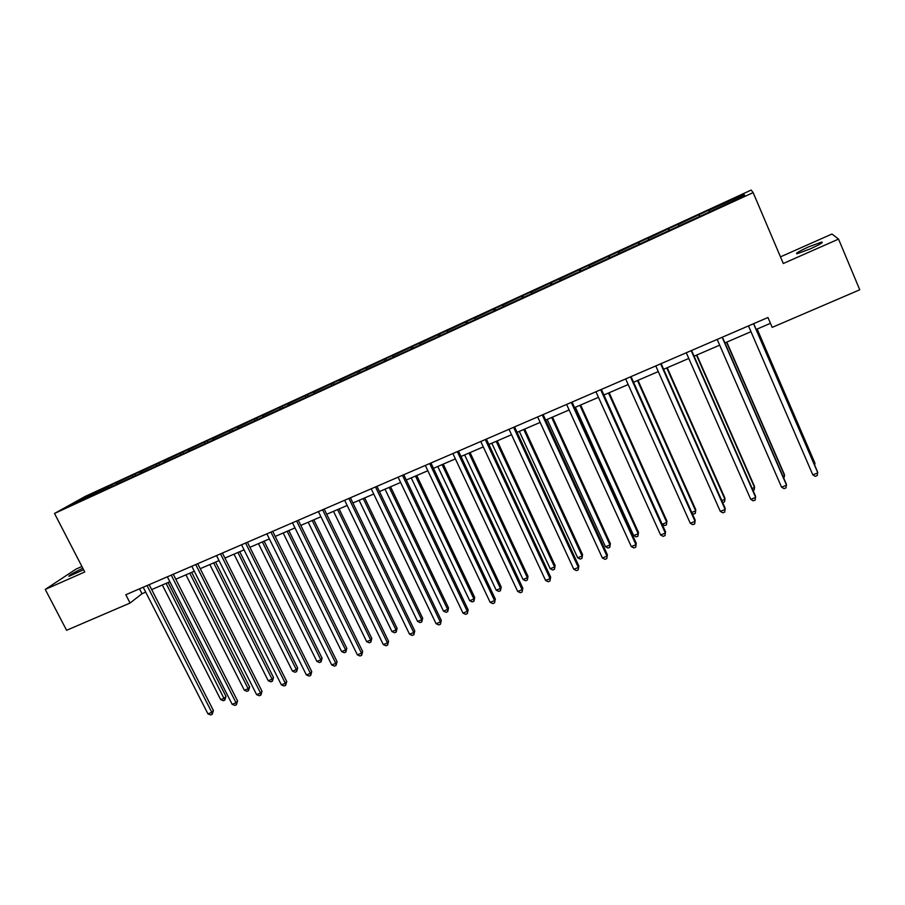 <?xml version="1.0" encoding="UTF-8"?>
<svg xmlns="http://www.w3.org/2000/svg" width="905" height="905" viewBox="0 0 905 905"><rect width="100%" height="100%" fill="white"/><g stroke="black" fill="none" stroke-linecap="round" stroke-linejoin="round"><path stroke-width="1.36" d="M82.819 568.238C73.113 572.933 68.486 575.625 68.938 576.327L83.599 569.754M810.235 248.909C820.032 244.407 823.844 242.133 821.672 242.065L808.459 246.941C798.764 251.398 794.975 253.672 797.09 253.751L810.235 248.909M81.914 566.496L75.963 569.132L45.25 589.427L66.597 630.287L130.071 603.035L142.006 593.737L145.705 592.153M751.184 190.061L85.262 496.381L54.504 513.463L753.141 192.595L751.184 190.061M753.141 192.595L783.289 263.502L838.55 239.09L831.955 234.033L780.461 256.862M838.55 239.09L859.75 289.792L772.203 327.372L767.96 317.497L125.818 594.743L130.071 603.035M108.939 487.58L108.905 486.324L111.507 484.865L112.141 486.109M83.362 499.334L82.457 498.485L108.905 486.324M116.485 484.118L116.44 482.863L119.019 481.415L111.507 484.865M116.44 482.863L135.015 474.062L135.648 475.306M140.185 473.225L140.128 471.969L142.617 470.566L135.015 474.062M140.128 471.969L158.805 463.122L159.438 464.378M164.156 462.206L164.088 460.962L166.486 459.593L158.805 463.122M164.088 460.962L182.855 452.059L183.489 453.326M188.41 451.063L188.319 449.808L190.627 448.484L182.855 452.059M188.319 449.808L207.188 440.871L207.822 442.138M212.947 439.785L212.845 438.54L215.051 437.251L207.188 440.871M212.845 438.54L231.804 429.547L232.438 430.837M237.766 428.382L237.642 427.137L239.757 425.893L231.804 429.547M237.642 427.137L256.715 418.099L257.348 419.388M262.891 416.843L262.744 415.599L264.758 414.4L256.715 418.099M262.744 415.599L281.919 406.503L282.552 407.804M288.299 405.169L288.141 403.913L290.053 402.759L281.919 406.503M288.141 403.913L307.417 394.784L308.051 396.096M314.024 393.347L313.843 392.103L315.653 390.994L307.417 394.784M313.843 392.103L333.221 382.917L333.855 384.229M340.054 381.39L339.85 380.145L341.558 379.082L333.221 382.917M339.85 380.145L359.33 370.903L359.964 372.238M366.389 369.285L366.174 368.041L367.769 367.023L359.33 370.903M366.174 368.041L385.756 358.753L386.39 360.088M393.053 357.034L392.815 355.789L394.297 354.828L385.756 358.753M392.815 355.789L412.51 346.457L413.144 347.803M420.044 344.624L419.784 343.391L421.153 342.475L412.51 346.457M419.784 343.391L439.592 334.002L440.283 335.495M447.364 332.078L447.093 330.834L448.337 329.974L439.592 334.002M447.093 330.834L467.003 321.399L467.749 323.017M475.035 319.363L474.729 318.119L475.86 317.327L467.003 321.399M474.729 318.119L494.752 308.639L495.499 310.268M503.033 306.501L502.716 305.257L503.712 304.51L494.752 308.639M502.716 305.257L522.841 295.709L523.588 297.36M531.393 293.469L531.043 292.225L531.925 291.534L522.841 295.709M531.043 292.225L551.292 282.632L552.039 284.283M560.105 280.267L559.743 279.034L560.489 278.401L551.292 282.632M559.743 279.034L580.094 269.385L580.84 271.048M589.189 266.907L589.404 265.108L580.094 269.385M588.793 265.674L609.269 255.968L610.015 257.654M618.647 253.377L618.703 251.635L609.269 255.968M618.228 252.144L638.817 242.382L639.564 244.079M648.478 239.667L648.365 237.992L638.817 242.382M648.037 238.445L668.738 228.626L669.485 230.334M678.693 225.786L678.411 224.18L668.738 228.626M678.218 224.553L699.056 214.689L699.791 216.408M709.305 211.713L708.853 210.175L699.056 214.689M708.807 210.492L744 194.315L744.645 195.48L708.581 212.37L93.6 494.899L69.425 505.737L82.457 498.485M132.56 476.731L132.503 475.476M156.441 465.747L156.373 464.503M180.604 454.649L180.525 453.394M205.05 443.416L204.949 442.172M229.78 432.058L229.666 430.803M254.803 420.554L254.667 419.309M280.12 408.924L279.973 407.669M305.743 397.148L305.573 395.904M331.671 385.236L331.479 383.992M357.928 373.267L357.701 371.932M384.512 361.174L384.24 359.726M411.413 348.889L411.108 347.373M438.631 336.389L438.303 334.873M466.188 323.73L465.837 322.214M494.096 310.913L493.7 309.397M522.343 297.926L521.925 296.421M550.941 284.792L550.5 283.288M579.913 271.477L579.449 269.973M609.246 258.004L608.748 256.5M638.964 244.35L638.432 242.857M669.067 230.526L668.501 229.022M699.554 216.51L698.965 215.017M45.25 589.427L84.753 571.983L54.504 513.463M151.678 589.585L169.869 581.757M175.808 579.2L194.304 571.236M200.231 568.691L219.033 560.591M224.926 558.057L244.056 549.833M249.927 547.299L269.373 538.928M275.211 536.416L294.996 527.909M300.811 525.409L320.924 516.755M326.705 514.266L347.169 505.454M352.916 502.988L373.731 494.028M379.444 491.573L400.621 482.456M406.3 480.012L427.839 470.747M433.484 468.315L455.385 458.892M461.007 456.471L483.293 446.889M488.87 444.479L511.54 434.728M517.083 432.341L540.149 422.42M545.647 420.056L569.121 409.954M574.585 407.601L598.465 397.329M603.884 394.999L628.183 384.535M633.557 382.227L658.286 371.582M663.614 369.285L688.784 358.459M694.067 356.185L719.679 345.167M724.916 342.916L750.992 331.694M756.173 329.465L770.46 323.311M139.494 588.838L142.006 593.737M743.322 196.091L744 194.315M753.548 323.719L817.837 472.851L812.803 474.842L748.492 325.902M753.673 323.673L817.475 471.652L817.272 475.532L815.258 476.335L812.803 474.842M814.115 463.858L814.964 463.518L814.613 462.387L757.146 329.047M814.636 465.08L814.964 463.518L757.021 329.092M722.167 337.271L786.547 485.216L781.569 487.184L717.179 339.42M722.416 337.169L786.298 483.983L786.038 487.863L784.047 488.643L781.569 487.184M691.205 350.642L755.664 497.422L750.754 499.368L686.284 352.769M691.567 350.484L755.517 496.155L755.2 500.035L753.243 500.804L750.754 499.368M782.927 476.245L784.578 475.589L784.341 474.424L726.794 342.101M783.821 478.281L784.578 475.589L726.568 342.203M752.146 488.474L754.566 487.512L754.442 486.313L696.827 354.998M753.039 490.499L754.125 490.069L754.566 487.512L696.488 355.145M660.639 363.833L725.165 509.47L720.312 511.393L655.774 365.937M661.114 363.629L725.143 508.169L724.758 512.049L722.824 512.807L720.312 511.393M721.76 500.544L724.939 499.289L724.905 498.055L667.234 367.735M722.654 502.547L724.543 501.8L724.939 499.289L666.793 367.916M630.468 376.865L695.063 521.37L690.266 523.26L625.672 378.935M631.045 376.616L695.142 520.024L694.712 523.905L692.789 524.662L690.266 523.26M691.759 512.468L695.662 510.918L695.741 509.651L638.014 380.304M692.189 513.418L693.468 514.142L695.323 513.395L695.662 510.918L637.471 380.541M600.682 389.716L665.333 533.113L660.605 534.979L595.954 391.763M601.373 389.422L665.514 531.744L665.028 535.613L663.139 536.36L660.605 534.979M665.514 531.744L665.028 535.613M603.907 394.987L662.155 524.233L666.759 522.4L666.928 521.099L609.156 392.725M666.928 521.099L666.465 524.855L666.759 522.4L608.511 392.996M666.465 524.855L664.621 525.579L662.155 524.233M571.281 402.42L635.977 544.72L631.305 546.563L566.609 404.433M572.073 402.08L636.26 543.305L635.729 547.186L633.862 547.921L631.305 546.563M636.26 543.305L635.729 547.186M575.365 407.261L633.658 535.556L638.206 533.746L638.478 532.423L580.648 404.988M638.478 532.423L637.957 536.167L638.206 533.746L579.913 405.304M637.957 536.167L636.136 536.88L633.658 535.556M542.253 414.954L606.995 556.168L602.379 557.989L537.638 416.945M543.136 414.569L607.379 554.731L606.791 558.6L604.947 559.335L602.379 557.989M607.379 554.731L606.791 558.6M547.174 419.4L605.502 546.733L609.993 544.957L610.355 543.6L552.503 417.103M610.355 543.6L609.789 547.344L609.993 544.957L551.665 417.465M609.789 547.344L607.99 548.057L605.502 546.733M513.588 427.33L578.363 567.48L573.804 569.279L509.029 429.298M514.572 426.9L578.838 566.021L578.205 569.879L576.383 570.602L573.804 569.279M578.838 566.021L578.205 569.879M519.323 431.38L577.684 557.785L582.119 556.032L582.582 554.641L524.685 429.072M582.582 554.641L581.96 558.385L582.119 556.032L523.757 429.468M581.96 558.385L580.196 559.086L577.684 557.785M485.284 439.547L550.082 578.657L545.579 580.433L480.77 441.493M486.358 439.083L550.659 577.164L549.969 581.021L548.17 581.734L545.579 580.433M550.659 577.164L549.969 581.021M457.319 451.618L522.151 589.698L517.705 591.451L452.873 453.541M458.496 451.109L522.819 588.171L522.083 592.028L520.307 592.73L517.705 591.451M522.819 588.171L522.083 592.028M429.705 463.541L494.56 600.592L490.171 602.334L425.316 465.43M430.972 462.998L495.318 599.042L494.537 602.9L492.784 603.59L490.171 602.334M495.318 599.042L494.537 602.9M402.442 475.317L467.297 611.373L462.964 613.081L398.098 477.184M403.788 474.729L468.145 609.789L467.319 613.647L465.589 614.325L462.964 613.081M468.145 609.789L467.319 613.647M375.496 486.947L440.373 622.007L436.086 623.703L371.208 488.791M376.933 486.324L441.301 620.4L440.43 624.258L438.721 624.925L436.086 623.703M441.301 620.4L440.43 624.258M348.889 498.44L413.766 632.527L409.524 634.201L344.647 500.261M350.405 497.784L414.773 630.887L413.766 632.527L413.868 634.744L412.171 635.412L409.524 634.201M414.773 630.887L413.868 634.744M322.587 509.787L387.464 642.912L383.279 644.564L318.413 511.597M324.194 509.096L388.562 641.26L387.464 642.912L387.612 645.095L385.937 645.763L383.279 644.564M388.562 641.26L387.612 645.095M296.614 520.997L361.491 653.184L357.351 654.813L292.485 522.785M298.288 520.273L362.667 651.498L361.491 653.184L361.661 655.344L360.009 655.989L357.351 654.813M362.667 651.498L361.661 655.344M270.946 532.083L335.812 663.331L331.716 664.949L266.862 533.848M272.699 531.326L337.067 661.623L335.812 663.331L336.027 665.458L334.398 666.103L331.716 664.949M337.067 661.623L336.027 665.458M245.583 543.034L310.426 673.354L306.388 674.949L241.545 544.776M247.404 542.242L311.761 671.634L310.426 673.354L310.687 675.458L309.069 676.092L306.388 674.949M311.761 671.634L310.687 675.458M491.811 443.224L550.206 568.713L554.584 566.971L555.127 565.557L497.218 440.893M555.127 565.557L554.471 569.29L554.584 566.971L496.2 441.335M554.471 569.29L552.717 569.992L550.206 568.713M464.627 454.91L523.045 579.505L527.377 577.775L528.011 576.338L470.068 452.568M528.011 576.338L527.31 580.071L527.377 577.775L468.96 453.054M527.31 580.071L525.579 580.761L523.045 579.505M437.771 466.471L496.212 590.162L500.488 588.465L501.212 586.994L443.246 464.118M501.212 586.994L500.465 590.727L500.488 588.465L442.059 464.627M500.465 590.727L498.746 591.406L496.212 590.162M411.243 477.885L469.695 600.705L473.926 599.019L474.729 597.526L416.752 475.521M474.729 597.526L473.926 601.248L473.926 599.019L415.474 476.064M473.926 601.248L472.24 601.927L469.695 600.705M385.021 489.164L443.484 611.113L447.658 609.45L448.541 607.934L390.564 486.788M448.541 607.934L447.715 611.656L447.658 609.45L389.207 487.365M447.715 611.656L446.041 612.323L443.484 611.113M359.115 500.318L417.578 621.407L421.707 619.767L422.669 618.217L364.681 497.92M422.669 618.217L421.798 621.939L421.707 619.767L363.244 498.542M421.798 621.939L420.146 622.595L417.578 621.407M333.504 511.336L391.967 631.577L396.051 629.959L397.091 628.387L339.103 508.927M397.091 628.387L396.175 632.109L396.051 629.959L337.588 509.583M396.175 632.109L394.546 632.753L391.967 631.577M308.198 522.23L366.661 641.634L370.699 640.039L371.808 638.432L313.82 519.809M371.808 638.432L370.858 642.154L370.699 640.039L312.236 520.488M370.858 642.154L369.24 642.799L366.661 641.634M283.186 532.988L341.638 651.577L345.62 649.994L346.819 648.376L288.831 530.556M346.819 648.376L345.823 652.086L345.62 649.994L287.168 531.28M345.823 652.086L344.228 652.72L341.638 651.577M258.457 543.634L316.897 661.408L320.845 659.847L322.101 658.195L264.136 541.19M322.101 658.195L321.071 661.906L320.845 659.847L262.393 541.937M321.071 661.906L319.499 662.539L316.897 661.408M220.515 553.86L285.347 683.275L281.353 684.847L216.521 555.58M222.415 553.034L286.749 681.522L285.347 683.275L285.641 685.345L284.034 685.979L281.353 684.847M286.749 681.522L285.641 685.345M234.01 554.154L292.439 671.125L296.331 669.576L297.666 667.913L239.712 551.699M297.666 667.913L296.602 671.623L296.331 669.576L237.902 552.48M296.602 671.623L295.041 672.234L292.439 671.125M195.74 564.55L260.55 693.072L256.601 694.633L191.792 566.259M197.709 563.702L262.031 691.296L260.55 693.072L260.878 695.119L259.294 695.741L256.601 694.633M262.031 691.296L260.878 695.119M209.836 564.55L268.253 680.741L272.111 679.202L273.514 677.517L215.571 562.084M273.514 677.517L272.405 681.216L272.111 679.202L213.693 562.899M272.405 681.216L270.867 681.838L268.253 680.741M171.249 575.128L236.035 702.755L232.132 704.294L167.357 576.813M173.296 574.245L237.585 700.956L236.035 702.755L236.397 704.78L234.836 705.391L232.132 704.294M237.585 700.956L236.397 704.78M185.944 574.833L244.339 690.244L248.151 688.728L249.622 687.019L191.69 572.356M249.622 687.019L248.479 690.719L248.151 688.728L189.756 573.193M248.479 690.719L246.963 691.318L244.339 690.244M147.051 585.58L211.804 712.326L207.946 713.853L143.194 587.243M149.167 584.664L213.422 710.516L211.804 712.326L212.2 714.328L210.661 714.939L207.946 713.853M213.422 710.516L212.2 714.328M162.323 585.003L220.684 699.633L224.451 698.14L225.99 696.409L168.092 582.515M225.99 696.409L224.825 700.108L166.09 583.374M224.825 700.108L223.32 700.708L220.684 699.633M821.989 242.823L821.672 242.065"/></g></svg>

